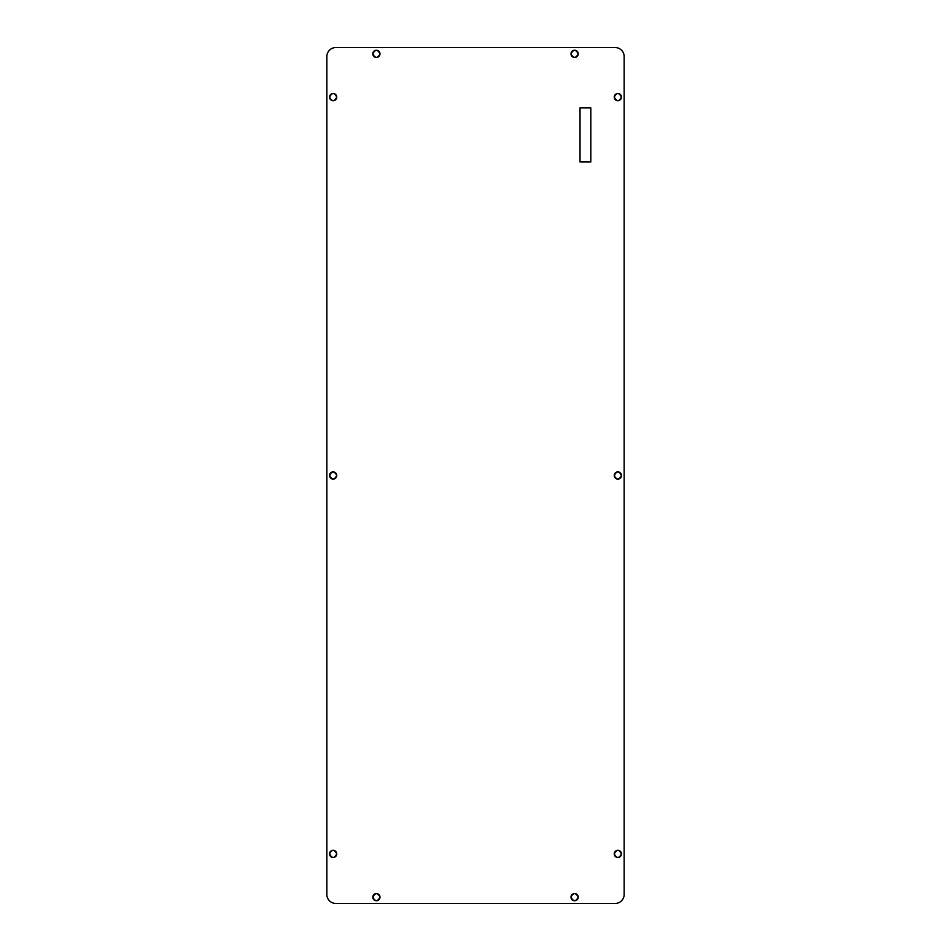<?xml version="1.0" encoding="UTF-8"?>
<svg xmlns="http://www.w3.org/2000/svg" width="951" height="951" viewBox="0 0 951 951"><rect width="100%" height="100%" fill="white"/><g stroke="black" fill="none" stroke-linecap="round" stroke-linejoin="round"><path stroke-width="1.43" d="M615.142 903.45L335.858 903.45A9.011 9.011 0 0 1 326.847 894.439L326.847 56.561L326.847 894.439A9.011 9.011 0 0 0 335.858 903.45L615.142 903.45A9.011 9.011 0 0 0 624.153 894.439A9.011 9.011 0 0 1 615.142 903.45M335.858 47.55L615.142 47.55L335.858 47.55A9.011 9.011 0 0 0 326.847 56.561L326.847 894.439L326.847 56.561A9.011 9.011 0 0 1 335.858 47.55L615.142 47.55A9.011 9.011 0 0 1 624.153 56.561L624.153 894.439L624.153 56.561A9.011 9.011 0 0 0 615.142 47.55L335.858 47.55M580.015 107.915L580.015 161.967L590.821 161.967L590.821 107.915L580.015 107.915L590.821 107.915L590.821 161.967L580.015 161.967L580.015 107.915L590.821 107.915L580.015 107.915L580.015 161.967L590.821 161.967L590.821 107.915L590.821 161.967L580.015 161.967L580.015 107.915M379.996 897.138A3.602 3.602 0 0 1 374.599 900.264A3.602 3.602 0 0 1 374.599 894.023A3.602 3.602 0 0 1 379.996 897.138C377.595 892.49 375.193 892.49 372.792 897.138C375.193 901.798 377.595 901.798 379.996 897.138M336.749 853.903A3.602 3.602 0 0 1 331.352 857.017A3.602 3.602 0 0 1 331.352 850.776A3.602 3.602 0 0 1 336.749 853.903C334.348 849.243 331.947 849.243 329.545 853.903C331.947 858.551 334.348 858.551 336.749 853.903M621.455 853.903A3.602 3.602 0 0 1 616.046 857.017A3.602 3.602 0 0 1 616.046 850.776A3.602 3.602 0 0 1 621.455 853.903C619.053 849.243 616.652 849.243 614.251 853.903C616.652 858.551 619.053 858.551 621.455 853.903M379.996 53.862A3.602 3.602 0 0 1 374.599 56.977A3.602 3.602 0 0 1 374.599 50.736A3.602 3.602 0 0 1 379.996 53.862C377.595 49.202 375.193 49.202 372.792 53.862C375.193 58.51 377.595 58.51 379.996 53.862M578.208 897.138A3.602 3.602 0 0 1 572.799 900.264A3.602 3.602 0 0 1 572.799 894.023A3.602 3.602 0 0 1 578.208 897.138C575.807 892.49 573.405 892.49 571.004 897.138C573.405 901.798 575.807 901.798 578.208 897.138M336.749 475.5A3.602 3.602 0 0 1 331.352 478.626A3.602 3.602 0 0 1 331.352 472.374A3.602 3.602 0 0 1 336.749 475.5C334.348 470.852 331.947 470.852 329.545 475.5C331.947 480.148 334.348 480.148 336.749 475.5M336.749 97.097A3.602 3.602 0 0 1 331.352 100.224A3.602 3.602 0 0 1 331.352 93.983A3.602 3.602 0 0 1 336.749 97.097C334.348 92.449 331.947 92.449 329.545 97.097C331.947 101.757 334.348 101.757 336.749 97.097M621.455 475.5A3.602 3.602 0 0 1 616.046 478.626A3.602 3.602 0 0 1 616.046 472.374A3.602 3.602 0 0 1 621.455 475.5C619.053 470.852 616.652 470.852 614.251 475.5C616.652 480.148 619.053 480.148 621.455 475.5M621.455 97.097A3.602 3.602 0 0 1 616.046 100.224A3.602 3.602 0 0 1 616.046 93.983A3.602 3.602 0 0 1 621.455 97.097C619.053 92.449 616.652 92.449 614.251 97.097C616.652 101.757 619.053 101.757 621.455 97.097M578.208 53.862A3.602 3.602 0 0 1 572.799 56.977A3.602 3.602 0 0 1 572.799 50.736A3.602 3.602 0 0 1 578.208 53.862C575.807 49.202 573.405 49.202 571.004 53.862C573.405 58.51 575.807 58.51 578.208 53.862M624.153 56.561L624.153 894.439L624.153 56.561M379.39 899.147L377.44 900.597M376.739 900.728L375.407 900.609M373.113 898.636L373.113 895.652M375.407 893.678L376.739 893.56M377.44 893.69L379.39 895.141M336.143 855.9L334.193 857.35M333.492 857.481L332.161 857.362M329.866 855.389L329.866 852.405M332.161 850.432L333.492 850.313M334.193 850.444L336.143 851.894M620.848 855.9L618.887 857.35M618.198 857.481L616.854 857.362M614.572 855.389L614.572 852.405M616.854 850.432L618.198 850.313M618.887 850.444L620.848 851.894M379.39 55.859L377.44 57.31M376.739 57.44L375.407 57.322M373.113 55.348L373.113 52.364M375.407 50.391L376.739 50.272M377.44 50.403L379.39 51.853M577.602 899.147L575.652 900.597M574.951 900.728L573.608 900.609M571.325 898.636L571.325 895.652M573.608 893.678L574.951 893.56M575.652 893.69L577.602 895.141M336.143 477.509L334.193 478.947M333.492 479.09L332.161 478.959M329.866 476.998L329.866 474.002M332.161 472.041L333.492 471.91M334.193 472.053L336.143 473.491M336.143 99.106L334.193 100.556M333.492 100.687L332.161 100.568M329.866 98.595L329.866 95.611M332.161 93.638L333.492 93.519M334.193 93.65L336.143 95.1M620.848 477.509L618.887 478.947M618.198 479.09L616.854 478.959M614.572 476.998L614.572 474.002M616.854 472.041L618.198 471.91M618.887 472.053L620.848 473.491M620.848 99.106L618.887 100.556M618.198 100.687L616.854 100.568M614.572 98.595L614.572 95.611M616.854 93.638L618.198 93.519M618.887 93.65L620.848 95.1M577.602 55.859L575.652 57.31M574.951 57.44L573.608 57.322M571.325 55.348L571.325 52.364M573.608 50.391L574.951 50.272M575.652 50.403L577.602 51.853"/></g></svg>
